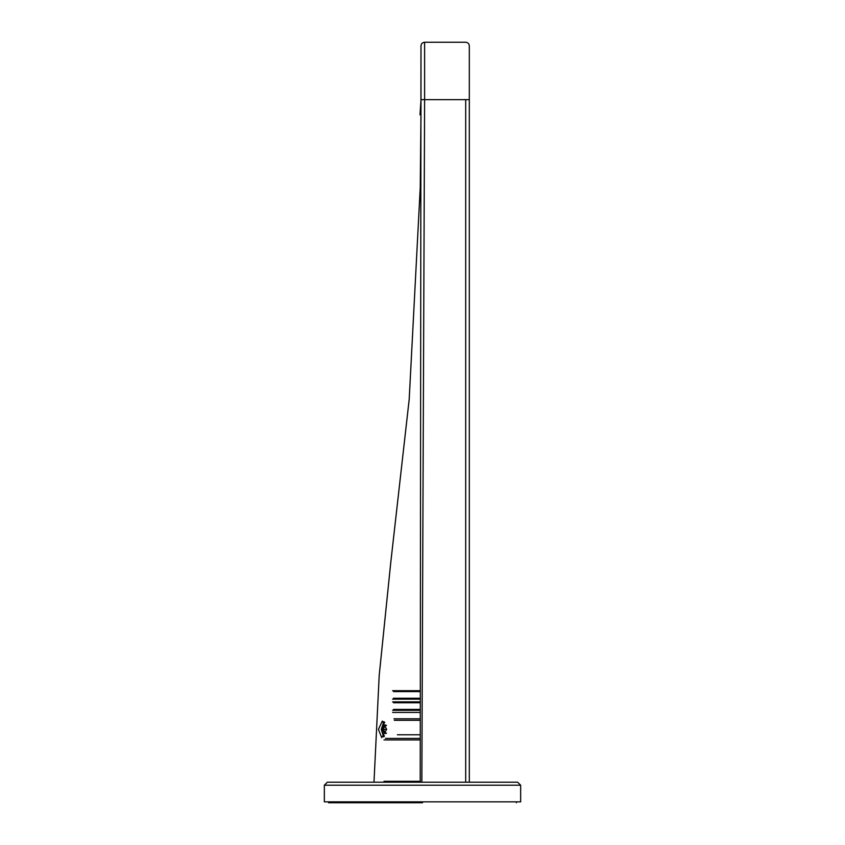 <?xml version="1.0" encoding="UTF-8"?>
<svg xmlns="http://www.w3.org/2000/svg" width="845" height="845" viewBox="0 0 845 845"><rect width="100%" height="100%" fill="white"/><g stroke="black" fill="none" stroke-linecap="round" stroke-linejoin="round"><path stroke-width="1.27" d="M424.612 99.636L421.845 782.216L420.218 782.216L420.99 45.873L420.99 99.636L424.612 99.636L424.612 42.25L424.612 99.636L469.313 99.636L469.313 45.873L469.313 782.216M420.218 782.216L387.792 782.216M420.99 99.636L420.947 121.236M420.958 121.078L420.979 114.878L419.997 114.783L420.99 99.721M386.661 729.351L381.729 737.664L378.423 729.351L382.331 721.049L386.661 729.351L383.25 729.351L384.338 725.58L386.228 725.58M420.176 720.299L394.288 720.299M420.176 718.789L393.96 718.789M385.5 738.414L420.197 738.414L385.5 738.414M383.989 781.308L420.218 781.308M384.01 736.534L381.56 729.351L384.295 721.979M383.883 721.63L381.253 729.351L383.641 736.872M392.598 690.692L420.145 690.692M393.506 691.601L420.145 691.601M393.506 698.245L420.155 698.245M392.598 699.153L420.155 699.153M392.598 701.868L420.155 701.868M393.506 702.776L420.155 702.776M393.506 709.42L420.166 709.42M392.598 710.328L420.166 710.328M392.598 712.441L420.166 712.441M420.197 739.924L383.989 739.924M520.657 785.227L520.657 801.842L324.343 801.842L324.343 785.227L327.364 782.216L517.636 782.216L520.657 785.227L324.343 785.227M421.042 120.075C420.905 121.627 420.905 121.627 421.042 120.075M422.5 802.75L328.568 802.75L422.5 802.75M384.454 736.037L383.408 735.023L381.94 729.351L383.757 723.193M384.771 722.528L383.408 723.679M385.795 733.661L383.218 729.351L385.415 724.978L386.123 725.211M386.514 725.58L384.338 725.58M385.996 733.133L384.338 733.133L383.25 729.351M386.514 733.133L384.338 733.133M465.69 99.636L465.69 782.216M397.403 734.759L420.187 734.759M469.313 45.873C469.091 43.676 467.887 42.472 465.69 42.25L424.612 42.25C422.416 42.472 421.211 43.676 420.99 45.873M373.986 782.216L379.204 675.43L390.717 562.95L409.191 399.41L420.24 187.622L420.968 114.878M516.432 802.75L516.432 801.842M328.568 802.75L328.568 801.842"/></g></svg>
